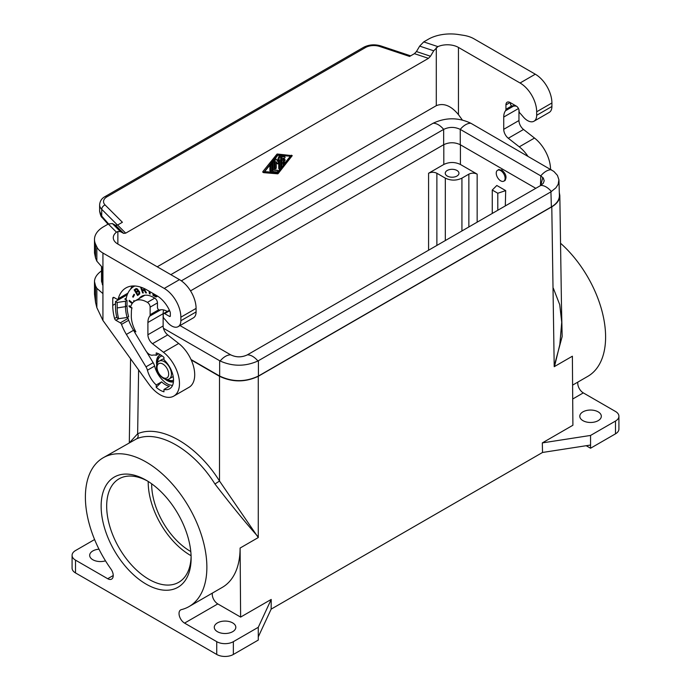 <?xml version="1.0" encoding="UTF-8"?>
<svg xmlns="http://www.w3.org/2000/svg" width="691" height="691" viewBox="0 0 691 691"><rect width="100%" height="100%" fill="white"/><g stroke="black" fill="none" stroke-linecap="round" stroke-linejoin="round"><path stroke-width="1.04" d="M163.655 309.939A17.232 9.95 -120 0 0 163.136 313.688L163.136 325.962A7.834 4.526 60 0 0 167.714 334.902L152.486 343.695L163.456 352.263A27.415 15.824 60 0 1 178.58 376.301A27.415 15.824 60 0 1 173.795 396.098A27.415 15.824 60 0 1 148.971 384.274L102.933 320.469L96.852 307.668L95.557 302.399L94.486 294.012L94.486 281.669L95.557 285.884L95.557 302.399M167.714 334.902L178.684 343.47A27.415 15.824 60 0 1 193.808 367.508A27.415 15.824 60 0 1 189.032 387.305L173.795 396.098M428.575 250.228L428.575 173.26L443.803 164.467C449.34 161.849 454.877 161.849 460.413 164.467L460.413 144.799M135.091 290.194L137.138 288.993L137.993 290.419L136.041 291.757L134.685 289.512L136.092 288.579M447.258 170.461A6.85 3.956 0 0 0 445.254 173.26A6.85 3.956 0 0 0 449.487 176.913A6.85 3.956 0 0 0 456.95 176.058A6.85 3.956 0 0 0 458.962 173.26A6.85 3.956 0 0 0 454.73 169.606A6.85 3.956 0 0 0 447.258 170.461M428.575 173.26C431.339 171.947 434.112 171.947 436.876 173.26L445.324 178.14L445.324 240.554M460.413 164.467L477.161 174.141C474.397 172.828 471.625 172.828 468.861 174.141L461.933 178.14C456.397 180.757 450.86 180.757 445.324 178.14M170.841 274.647L433.076 123.257C445.669 117.323 458.271 117.323 470.865 123.257A15.66 9.043 120 0 0 460.249 129.381L540.777 175.877L540.457 185.629M470.865 123.257L553.88 171.446L557.438 175.384L558.915 179.781L558.181 184.272L555.909 187.822L550.926 191.848L257.924 360.996C245.331 366.61 232.729 366.61 220.135 360.996L163.456 328.285M271.2 599.434L271.148 609.142L258.279 636.877L258.279 627.29L271.2 599.434L240.623 617.089L240.105 548.049L258.279 537.555L258.279 536.942C246.842 524.253 232.409 506.615 214.953 484.011L219.513 481.031L219.513 376.293L191.226 359.959M136.343 289.365L137.595 289.184M136.809 289.356L137.371 289.037M137.388 289.978L137.932 289.659M152.486 343.695A7.834 4.526 60 0 1 147.909 334.755L147.909 322.481A17.232 9.95 -120 0 1 149.714 316.158A3.913 2.263 60 0 0 150.128 314.716L150.128 307.141A3.913 2.263 -120 0 0 147.408 302.373A24.28 14.019 -120 0 0 134.935 300.974A24.28 14.019 -120 0 0 130.564 307.037L132.016 307.866A22.319 12.887 -120 0 0 131.411 310.717L131.299 316.089A23.105 13.336 -120 0 0 133.734 327.404A23.105 13.336 -120 0 0 135.885 331.844L133.847 330.669A25.256 14.58 -120 0 0 135.453 333.572L145.732 350.57A7.834 4.526 60 0 0 152.599 355.165A18.994 10.97 -120 0 1 156.218 355.278L158.688 353.852M258.279 537.555L219.513 481.031C197.09 444.995 160.407 423.816 137.639 433.758L129.753 442.43M577.875 382.088A7.834 4.526 -120 0 0 583.299 392.885L615.482 411.465A11.747 6.78 180 0 1 618.92 416.258L618.92 429.051A11.747 6.78 180 0 1 615.482 433.844L590.555 448.234L586.193 445.712M137.466 290.22L137.44 290.738L137.993 290.419M137.5 290.496L138.053 290.177M271.148 609.142L542.521 452.467L590.555 445.039L590.555 435.442L542.323 442.905L572.899 425.25L572.381 356.21L554.502 366.524L554.199 366.092L562.154 336.56L561.489 305.785M572.597 385.129L587.816 376.345A85.9 49.597 -120 0 0 603.528 317.644A85.9 49.597 -120 0 0 560.539 243.241M136.585 289.313L137.138 288.993M138.286 291.576L139.375 291.697L139.634 293.019L137.63 294.392L136.429 292.405L138.839 291.248L139.375 291.697M138.606 291.757L139.159 291.438M232.66 631.686A10.771 6.219 180 0 1 217.432 631.686A10.771 6.219 180 0 1 214.279 627.29A10.771 6.219 180 0 1 220.93 621.546A10.771 6.219 180 0 1 232.66 622.893A10.771 6.219 180 0 1 235.821 627.29A10.771 6.219 180 0 1 232.66 631.686M590.555 435.442L615.482 421.061L615.482 433.844M590.555 445.039L590.555 448.234M582.945 411.862A10.771 6.219 180 0 1 594.675 410.514A10.771 6.219 180 0 1 601.325 416.258A10.771 6.219 180 0 1 598.173 420.655A10.771 6.219 180 0 1 586.434 422.002A10.771 6.219 180 0 1 579.792 416.258A10.771 6.219 180 0 1 582.945 411.862M498.004 170.038L501.735 169.917C506.114 173.838 507.116 177.44 504.741 180.731L504.119 180.973M497.796 210.263L497.796 193.247L492.26 190.042L496.82 185.482L505.691 190.612L505.311 205.918M550.926 191.848L551.375 206.911C556.73 203.715 559.408 199.889 559.399 195.441L558.941 180.265M554.502 366.524L559.814 344.628L561.731 322.231L559.719 304.653L553.361 288.285M497.796 193.247L505.691 190.612M220.135 360.996A15.66 9.043 -60 0 1 230.751 354.872C236.27 357.463 241.79 357.463 247.318 354.872C241.79 357.497 236.27 357.497 230.751 354.872L180.014 325.582M181.353 280.84L443.682 129.381C449.21 126.755 454.73 126.755 460.249 129.381L460.275 144.721L535.793 188.323M190.526 290.868L443.665 144.721L443.665 129.398A15.66 9.043 60 0 0 433.076 123.257M492.26 190.042L492.26 213.459M572.381 356.21L554.208 366.696M542.323 442.905L542.521 452.467M559.321 192.625L559.822 195.501C559.762 199.898 557.084 203.672 551.789 206.834L258.279 376.293C245.357 382.399 232.435 382.399 219.513 376.293M156.218 355.278L156.218 352.92A21.775 12.568 60 0 1 163.966 357.394L163.966 359.752A18.994 10.97 -120 0 1 169.589 388.808A18.994 10.97 -120 0 1 163.966 389.448L169.373 386.329A18.994 10.97 -120 0 1 161.616 381.855L156.218 384.973L156.218 387.331L161.616 381.855M618.92 416.258A11.747 6.78 180 0 1 615.482 421.061M137.967 291.49L138.839 291.248M137.682 291.576L138.52 291.17M137.293 290.937L136.041 291.757L136.429 292.397M138.822 292.017L139.081 293.338L137.63 294.392L138.114 295.178M542.824 177.466L540.777 185.438L543.307 183.236L544.197 180.766L543.307 178.062L540.777 175.877A15.66 9.043 120 0 1 551.392 169.744M551.392 191.562A15.66 9.043 -120 0 0 540.777 185.438L247.318 354.872A15.66 9.043 -120 0 1 257.924 360.996M139.081 293.338L139.634 293.019M139.15 292.993L139.703 292.673M240.105 548.049L257.976 537.728M134.926 330.048L133.847 330.669M138.882 293.563L139.435 293.243M138.606 369.901L137.639 433.758A3.913 3.17 -111.7 0 1 136.654 438.802L103.184 457.77A85.9 49.597 -120 0 0 110.906 568.969A7.834 4.526 -120 0 1 111.614 579.11A7.834 4.526 -120 0 1 107.701 578.721L75.518 560.142L75.518 572.934L216.741 654.463A11.747 6.78 0 0 0 233.359 654.463L258.279 640.073L258.279 636.877M214.953 484.011C193.523 449.547 158.438 429.292 136.654 438.802M105.498 560.833A10.771 6.219 180 0 1 92.827 559.745A10.771 6.219 180 0 1 89.675 555.348A10.771 6.219 180 0 1 92.827 550.952A10.771 6.219 180 0 1 98.994 549.181M94.598 539.533L75.518 550.546A11.747 6.78 0 0 0 72.08 555.348A11.747 6.78 0 0 0 75.518 560.142M72.08 555.348L72.08 568.132A11.747 6.78 0 0 0 75.518 572.934M152.987 293.442L152.987 295.359L155.95 296.871L157.393 295.998M240.097 548.049A85.9 49.597 -120 0 1 222.312 587.367L189.084 606.551A85.9 49.597 -120 0 1 181.353 609.635A7.834 4.526 -120 0 0 180.653 609.92A7.834 4.526 -120 0 0 179.453 616.199A7.834 4.526 -120 0 0 184.566 623.101L216.741 641.671A11.747 6.78 0 0 0 233.359 641.671L258.279 627.29M101.136 506.183A63.632 36.735 60 0 1 146.129 480.21A63.632 36.735 60 0 1 191.131 558.138A63.632 36.735 60 0 1 146.129 584.12A63.632 36.735 60 0 1 101.136 506.183M189.084 606.551A85.9 49.597 -120 0 0 189.084 507.367A85.9 49.597 -120 0 0 103.184 457.77M191.079 555.711A59.72 34.481 60 0 1 148.211 482.206A59.72 34.481 60 0 1 148.211 481.463M191.105 556.505A59.72 34.481 60 0 1 178.762 582.28A59.72 34.481 60 0 1 132.741 566.283A59.72 34.481 60 0 1 106.673 506.183A59.72 34.481 60 0 1 119.042 478.846A59.72 34.481 60 0 1 147.537 481.04M151.674 483.804A54.822 31.656 -120 0 0 151.666 484.201A54.822 31.656 -120 0 0 190.785 551.548M240.623 617.089L217.795 603.917L184.566 623.101M139.116 292.613L139.677 292.293M156.235 296.897L157.064 296.508M155.95 296.871L156.788 296.577M138.995 292.302L139.547 291.982M212.37 593.111A7.834 4.526 -120 0 0 217.795 603.917M134.132 289.831L137.578 295.523L139.703 293.917L139.617 291.991L137.034 288.717L135.963 288.622L134.685 289.512M146.501 351.71L153.169 362.732A7.834 4.526 -120 0 1 154.611 366.126A18.795 10.849 -120 0 0 164.389 381.7L164.527 381.976A18.994 10.97 -120 0 0 169.779 385.008L169.96 384.904A18.795 10.849 -120 0 0 172.517 385.423M156.218 387.331A21.775 12.568 60 0 0 163.966 391.806L163.966 389.448M155.527 296.759L156.503 296.551M155.034 296.543L156.08 296.439M117.867 244.07A15.66 9.043 180 0 1 113.281 237.669A15.66 9.043 180 0 1 116.477 232.193L117.867 231.485L117.867 244.07L179.479 279.639A23.494 13.57 -120 0 1 196.089 308.411L196.089 311.935A12.922 7.463 -120 0 1 193.411 317.843L178.183 326.636A12.922 7.463 -120 0 0 180.861 320.728L196.089 311.935M433.706 50.797L430.493 56.239L416.448 51.557L419.67 46.116L433.706 50.797L437.895 46.625A15.66 9.043 180 0 1 458.453 47.429L458.453 114.628L462.314 119.975M458.453 114.628C451.068 105.706 443.682 102.726 436.297 105.671L157.228 266.795M153.143 362.697L145.982 366.835A7.834 4.526 60 0 1 147.433 370.212A18.994 10.97 -120 0 0 156.218 384.973M145.982 366.835L126.384 334.418A35.44 20.462 -120 0 1 121.521 324.381L128.681 320.244M118.688 318.663L115.872 320.296L120.303 322.852A1.961 1.132 60 0 1 121.521 324.381M115.872 320.296A1.961 1.132 60 0 1 114.568 318.482A43.464 25.092 60 0 1 112.745 305.379L112.745 298.339A1.961 1.132 60 0 1 113.151 297.45A1.961 1.132 60 0 1 114.127 297.545L116.909 299.151A1.961 1.132 60 0 0 117.893 299.246L127.731 293.563M170.34 315.925L169.511 316.409A1.175 0.682 -120 0 0 170.098 316.469A1.175 0.682 -120 0 0 170.34 315.925L170.34 313.299A3.913 2.263 60 0 0 169.865 311.244A22.319 12.887 -120 0 0 156.771 295.627L147.079 290.03A42.289 24.418 -120 0 0 125.935 287.931A42.289 24.418 -120 0 0 118.247 298.745A1.961 1.132 60 0 1 117.893 299.246M169.511 316.409L164.665 313.61L169.641 310.734M178.183 326.636A12.922 7.463 -120 0 1 167.559 322.429L165.65 320.201A17.232 9.95 -120 0 0 164.199 318.637A1.961 1.132 60 0 1 163.275 316.599L163.275 314.405A1.961 1.132 60 0 1 163.681 313.515A1.961 1.132 60 0 1 164.665 313.61M430.493 56.239L428.472 58.346L125.702 233.152L123.672 233.385L115.561 225.275L112.348 223.547L108.297 224.014L103.667 226.683A31.328 18.087 0 0 0 94.486 239.475A31.328 18.087 0 0 0 95.557 244.156L96.852 246.955A23.494 13.561 180 0 0 102.933 253.036L164.242 288.432A23.494 13.57 -120 0 1 180.861 317.204L180.861 320.728M96.852 246.955L96.852 261.172L102.933 268.091L102.933 320.469M132.301 286.005A42.289 24.418 -120 0 0 130.539 289.209M123.957 296.664L123.957 295.748M127.058 295.256L125.926 294.608M127.006 300.343L125.494 301.216L125.494 306.649A32.892 18.994 -120 0 0 127.135 317.506L118.61 318.681A37.202 21.481 60 0 1 117.176 307.936L125.494 306.649L127.006 305.776L127.006 300.343L124.786 299.065L126.246 298.218M125.339 294.945L125.339 295.86A1.961 1.132 -0 0 0 125.917 295.066A1.961 1.132 -0 0 0 125.797 294.686M125.339 295.86L115.509 301.544L115.509 306.977A39.551 22.838 -120 0 0 116.865 317.67L118.61 318.681M125.494 301.216L117.176 302.503L115.509 301.544M127.135 317.506L128.647 316.633A32.892 18.994 -120 0 1 127.006 305.776M117.176 307.936L117.176 302.503M117.867 231.485L120.459 231.658L123.672 233.385M115.561 225.275L117.591 225.041L122.402 222.269L105.118 204.985A3.913 2.773 135 0 0 101.724 209.313L117.505 225.093M96.852 261.172L95.557 258.063L95.557 244.156M94.486 239.475L94.486 252.923L95.557 258.063M101.534 267.063L101.534 281.306L102.933 285.668M101.534 270.881C96.921 274.163 94.572 277.756 94.486 281.669M102.933 293.606L96.852 288.363L95.557 285.884M108.547 223.875L101.724 216.102A3.913 2.565 -41.3 0 0 102.173 217.561L102.173 217.561C101.214 217.155 100.368 215.039 99.625 211.204L101.724 216.102L101.724 209.313A15.66 9.043 0 0 1 99.625 204.786C99.97 201.055 101.767 198.326 105.023 196.598L363.544 47.351C368.916 44.57 374.712 44.103 380.922 45.943L410.635 55.85M518.958 109.826L518.958 120.528A7.834 4.526 60 0 0 523.536 129.467L534.506 138.045A27.415 15.824 60 0 1 550.52 169.243M510.511 102.752L510.511 103.944A1.563 0.907 -120 0 0 511.133 105.455A1.563 0.907 -120 0 0 512.299 105.991L516.307 106.094A3.913 2.263 -120 0 1 519.096 110.897L519.096 111.173A1.961 1.132 -120 0 0 520.012 113.212A17.232 9.95 -120 0 1 521.463 114.775L523.372 117.004A12.922 7.463 -120 0 0 534.005 121.21L549.233 112.417A12.922 7.463 -120 0 0 551.91 106.5L551.91 102.985A23.494 13.57 -120 0 0 535.292 74.205L473.983 38.808A23.494 13.561 -0 0 0 463.445 35.301L458.608 34.55A31.328 18.087 180 0 0 428.351 39.232L423.721 41.901L437.895 46.625M516.324 106.103L510.096 102.51A5.873 3.395 60 0 0 507.159 102.216A5.873 3.395 60 0 0 505.942 104.902L505.942 109.29A3.913 2.263 60 0 1 505.536 110.724A17.232 9.95 -120 0 0 503.73 117.055L503.73 129.321L518.958 120.528M503.73 129.321A7.834 4.526 60 0 0 508.3 138.26L519.278 146.838A27.415 15.824 60 0 1 527.803 156.123M263.556 172.612L262.822 171.636L276.806 154.326A0.786 0.449 120 0 1 277.359 154.015L292.233 155.665L278.188 173.51A0.786 0.449 120 0 1 277.635 173.821L263.599 172.646L277.635 154.81A0.786 0.449 120 0 1 278.188 154.49L292.172 155.648M277.912 173.113L264.351 171.99L277.912 155.207L291.481 156.33L277.912 173.113L277.082 172.629L279.829 169.235M272.099 162.402L272.099 170.375A1.563 0.907 120 0 0 272.427 171.092A1.563 0.907 120 0 0 272.651 171.161M274.033 169.805L277.635 170.513A0.786 0.449 120 0 1 277.082 171.938L273.481 171.636A1.563 0.907 120 0 1 273.256 171.567A1.563 0.907 120 0 1 272.928 170.85L272.928 162.834A0.786 0.449 120 0 1 274.033 162.195L274.033 170.211L277.635 170.513M276.944 163.456L276.253 162.558M274.318 159.656L274.318 167.999A0.786 0.449 120 0 0 274.474 168.362L275.303 168.837A0.786 0.449 120 0 0 276.253 167.844L276.253 161.858L277.722 163.914L279.579 159.932L279.579 168.846A0.786 0.449 120 0 0 280.684 168.207L280.684 156.909A0.786 0.449 120 0 0 279.648 157.185L277.912 161.659L276.175 159.189A0.786 0.449 120 0 0 275.148 160.105L275.148 168.483A0.786 0.449 120 0 0 275.303 168.837M275.977 159.077L275.346 158.714A0.786 0.449 120 0 0 275.173 158.602M277.255 160.727L278.819 156.71L279.648 157.185M279.855 156.434A0.786 0.449 120 0 0 278.819 156.71M278.741 162.074L278.741 168.371A0.786 0.449 120 0 0 278.905 168.725L279.734 169.209M269.887 170.556L270.717 171.04A0.786 0.449 120 0 0 270.881 171.394L270.043 170.919A0.786 0.449 120 0 1 269.887 170.556L269.887 165.14M284.208 156.52A0.786 0.449 120 0 0 284.01 156.399L281.79 156.218A0.786 0.449 120 0 0 280.961 157.254L280.961 165.624A0.786 0.449 120 0 0 281.125 165.987L281.954 166.462A0.786 0.449 120 0 0 282.619 166.177L284.839 163.439A0.786 0.449 120 0 0 284.286 162.653L282.895 164.363L282.895 161.919L284.562 160.96A0.786 0.449 120 0 0 284.562 159.681L282.895 160.64L282.895 158.196L284.286 158.308A0.786 0.449 120 0 0 284.839 156.883L282.619 156.702A0.786 0.449 120 0 0 281.79 157.729L281.79 166.108A0.786 0.449 120 0 0 281.954 166.462M282.895 159.681L283.733 159.198L284.562 159.681M284.951 159.647L284.122 159.163A0.786 0.449 120 0 0 283.733 159.198M282.895 162.86L283.448 162.169L284.286 162.653M284.951 162.368L284.122 161.884A0.786 0.449 120 0 0 283.448 162.169M264.662 171.601L277.082 172.629M280.684 168.181L282.04 166.496M285.115 162.696L290.332 156.235M270.717 171.04L270.717 165.59A0.786 0.449 120 0 1 271.822 164.95L271.822 170.401A0.786 0.449 120 0 1 270.881 171.394M416.448 51.557L414.427 53.665L409.616 56.437L379.679 46.461A11.747 6.78 0 0 0 365.496 47.541A3.913 2.263 -120 0 0 363.544 47.351M419.67 46.116L423.721 41.901M458.453 47.429L520.064 82.998A23.494 13.57 -120 0 1 536.674 111.778L536.674 115.293A12.922 7.463 -120 0 1 534.005 121.21M505.942 104.902L509.958 102.588A5.873 3.395 60 0 1 509.958 102.432M167.274 311.442A17.232 9.95 -120 0 0 159.69 310.009A1.961 1.132 -120 0 1 158.239 309.343A1.961 1.132 -120 0 1 157.462 307.46L157.462 302.9A3.913 2.263 60 0 0 154.689 298.106L153.583 297.467A23.891 13.794 -120 0 0 141.638 296.284A23.891 13.794 -120 0 0 139.098 298.572M134.892 285.988A39.551 22.838 -120 0 0 133.812 286.549A39.551 22.838 -120 0 0 125.969 299.747M127.654 317.212A35.241 20.35 -120 0 0 133.544 330.281L134.227 331.412M160.502 354.829A15.072 8.707 -120 0 0 159.612 355.226A15.072 8.707 -120 0 0 156.494 362.127A15.072 8.707 -120 0 0 156.693 364.641M165.08 379.16A15.072 8.707 -120 0 0 173.432 381.855M130.694 306.623L129.079 305.698L129.079 306.597L131.903 308.221M134.408 301.311L133.881 300.55L133.631 301.915M132.586 303.004L129.269 300.343L129.122 301.138L132.162 303.574M149.023 291.153L149.42 293.735L150.18 294.003L149.809 291.611M134.512 294.772L134.037 294.228L132.655 296.707L133.13 297.251L134.512 294.772M140.567 287.102L142.622 292.949L143.313 292.941L142.458 290.514L143.659 290.496L144.695 290.946L145.706 292.915L146.527 292.906L144.652 290.108L144.842 288.829M159.897 355.079A15.072 8.707 -120 0 0 157.047 361.808A15.072 8.707 -120 0 0 157.133 363.397M166.376 379.411A15.072 8.707 -120 0 0 173.45 381.648M162.005 355.822A13.509 7.8 -120 0 0 160.951 356.262A13.509 7.8 -120 0 0 160.683 356.435M167.317 379.411A13.509 7.8 -120 0 0 173.519 380.18M162.23 355.986A13.509 7.8 -120 0 0 160.398 356.582A13.509 7.8 -120 0 0 157.6 362.585M163.966 358.992A10.184 5.882 -120 0 0 162.065 359.467L159.155 361.143C157.747 361.6 156.848 363.423 156.477 366.61C155.976 374.168 165.693 382.158 169.338 378.78A10.184 5.882 -120 0 0 171.446 374.116A10.184 5.882 -120 0 0 164.242 361.652A10.184 5.882 -120 0 0 159.155 361.143M169.338 378.78L172.24 377.105A10.184 5.882 -120 0 0 173.165 376.336M129.632 306.018L130.625 306.847M129.079 306.597L129.632 306.277M129.701 300.689L132.517 303.099M134.313 300.896L134.209 301.449M129.122 301.138L129.675 300.818M149.679 291.533L150.094 293.459M149.42 293.735L149.973 293.416M134.27 294.487L133.458 296.664M132.655 296.707L133.208 296.387M141.318 287.352L143.21 292.63M142.458 290.514L144.98 290.401L146.319 292.595M144.79 288.803L143.866 289.659L142.191 289.754L141.448 287.629L142.052 287.62M144.082 288.475L143.866 289.659M144.238 289.27L144.79 288.95M144.125 289.503L144.678 289.184M142.622 292.949L143.175 292.63M143.659 290.496L144.212 290.177M144.065 290.574L144.618 290.255M144.428 290.721L144.98 290.401M144.695 290.946L145.248 290.626M144.955 291.326L145.507 291.006M145.119 291.783L145.671 291.455M145.395 292.388L145.948 292.068M145.706 292.915L146.259 292.595M153.54 293.761L153.54 295.04L155.587 296.223M156.615 295.532L156.097 296.068L155.034 295.791L153.765 295.057L153.765 293.891M156.304 295.981L156.848 295.67M152.987 295.359L153.54 295.04M551.375 206.911L258.408 376.051C245.495 382.158 232.573 382.158 219.652 376.051L191.036 359.527M496.25 173.165A6.262 3.619 60 0 1 497.546 170.297A6.262 3.619 60 0 1 502.374 171.981A6.262 3.619 60 0 1 505.112 178.287A6.262 3.619 60 0 1 503.817 181.154A6.262 3.619 60 0 1 498.988 179.47A6.262 3.619 60 0 1 496.25 173.165M460.275 144.721C454.738 142.104 449.202 142.104 443.665 144.721M163.456 352.263L178.684 343.47M443.803 164.467L443.803 144.644M468.861 174.141L468.861 226.968M461.933 178.14L461.933 230.967M477.161 174.141L477.161 222.165M554.199 366.092L551.789 206.834M572.701 399.009L583.299 392.885M436.876 245.426L436.876 173.26M258.279 536.942L258.279 376.293M113.238 575.517L107.701 578.721M216.741 641.671L216.741 654.463M233.359 641.671L233.359 654.463M102.933 253.036L102.933 268.091M154.603 366.075L147.433 370.212M133.544 330.281L126.384 334.418M180.861 317.204L196.089 308.411M118.247 298.745L127.913 293.165M114.127 297.545L112.745 298.339M115.509 303.781L112.745 305.379M116.753 317.221L114.568 318.482M120.303 322.852L128.025 318.396M150.128 314.716L158.705 309.767M150.128 307.141L157.462 302.9M163.136 325.962L147.909 334.755M147.909 322.481L163.136 313.688M149.714 316.158L160.77 309.775M147.408 302.373L154.749 298.132M164.242 288.432L179.479 279.639M116.477 232.193L108.297 224.014M120.459 231.658L112.348 223.547M96.852 288.363L96.852 307.668M105.023 196.598A3.913 2.263 -120 0 1 106.984 196.797A11.747 6.78 0 0 0 105.118 204.985M511.634 105.999L505.942 109.29M508.3 138.26L523.536 129.467M534.506 138.045L519.278 146.838M518.483 108.539L503.73 117.055M513.776 105.965L505.536 110.724M436.297 47.644L436.297 105.671M272.124 162.368L272.928 162.834M272.099 170.375L272.928 170.85M276.841 163.396L277.678 163.879M278.741 168.371L279.579 168.846M274.336 159.638L275.148 160.105M274.318 167.999L275.148 168.483M269.905 165.123L270.717 165.59M284.01 156.399L284.839 156.883M281.79 156.218L282.619 156.702M280.961 157.254L281.79 157.729M280.961 165.624L281.79 166.108M277.359 154.015L278.188 154.49M276.806 154.326L277.635 154.81M262.822 171.636L263.651 172.111M106.984 196.797L365.496 47.541M125.702 233.152L117.591 225.041M428.472 58.346L414.427 53.665M379.679 46.461A3.913 1.598 -71.6 0 1 380.922 45.943M535.292 74.205L520.064 82.998M551.91 102.985L536.674 111.778M551.91 106.5L536.674 115.293M511.746 105.93A1.961 1.132 -120 0 0 512.575 106.207M515.823 105.818A17.62 10.175 -120 0 0 512.299 105.991M510.511 103.944L510.399 103.788C511.003 105.697 511.772 106.509 512.687 106.198L512.739 106.181A17.232 9.95 -120 0 1 516.142 105.999M510.399 102.683L510.511 103.624M102.363 284.58L102.363 267.693M143.737 295.437A23.891 13.794 -120 0 0 142.977 296.335M168.673 374.116A8.223 4.751 -120 0 0 162.86 364.045A8.223 4.751 -120 0 0 157.047 367.405A8.223 4.751 -120 0 0 162.86 377.476A8.223 4.751 -120 0 0 168.673 374.116M258.408 360.728L258.408 376.051M219.652 360.728L219.652 376.051M129.303 442.689L130.573 358.776M561.731 322.231L559.822 195.501M163.681 313.515L169.399 310.207M134.935 300.974L144.903 295.221M99.625 211.204L99.625 204.786M102.173 217.561L107.995 224.186M276.918 170.064L277.756 170.547M273.049 161.357L273.878 161.841M272.427 171.092L273.256 171.567M276.884 163.439L277.722 163.914M279.691 156.071L280.52 156.555M275.26 158.628L276.089 159.111M270.829 164.113L271.658 164.588M284.122 156.442L284.951 156.917M262.77 172.171L263.599 172.646M291.403 155.19L292.233 155.665M143.754 295.428L143.02 296.309M134.788 285.988L133.812 286.549M503.817 181.154L505.259 180.316M497.546 170.297L499.144 169.381M160.951 356.262L160.398 356.582"/></g></svg>
